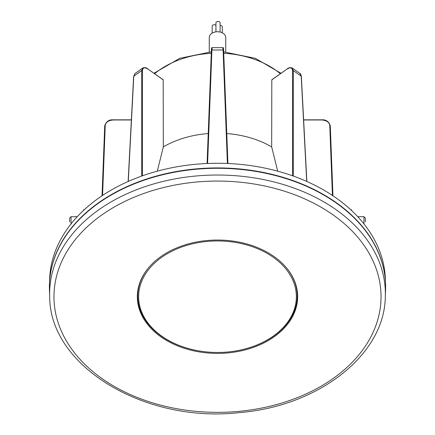 <?xml version="1.0" encoding="UTF-8"?>
<svg xmlns="http://www.w3.org/2000/svg" width="435" height="435" viewBox="0 0 435 435"><rect width="100%" height="100%" fill="white"/><g stroke="black" fill="none" stroke-linecap="round" stroke-linejoin="round"><path stroke-width="0.65" d="M277.693 171.167L271.668 146.867L271.815 79.839L272.201 79.73M226.771 133.545A85.499 60.46 0 0 1 271.668 146.867M162.799 79.73L163.185 79.839L163.332 146.867A85.499 60.46 0 0 1 208.229 133.545M163.332 146.867L157.307 171.167M385.54 283.669L385.366 278.906A167.926 118.739 180 0 0 217.5 163.272A167.926 118.739 180 0 0 49.633 278.906L49.459 283.669A168.1 118.864 0 0 1 217.5 167.921A168.1 118.864 0 0 1 385.54 283.669A168.1 118.864 0 0 1 385.551 283.854M332.427 195.44L329.768 125.438C329.154 122.132 326.44 120.31 321.623 119.978L303.635 119.978M131.365 119.978L113.377 119.978C108.56 120.31 105.846 122.132 105.232 125.438L102.573 195.44M163.185 79.839L148.047 69.138C144.648 67.066 142.778 67.545 142.435 70.568L142.435 175.8M287.198 68.969L287.024 68.98C288.595 67.626 290.341 67.311 292.26 68.045L293.299 70.568A0.522 0.381 180 0 0 292.565 70.568C292.222 67.545 290.352 67.066 286.953 69.138L271.815 79.839M141.701 176.061L141.701 70.568L133.795 76.158A0.522 0.37 -177 0 0 133.643 76.402L135.002 73.515L133.795 76.158L128.281 181.417M142.435 70.568A0.522 0.381 180 0 0 141.701 70.568L142.74 68.045L135.002 73.515M212.117 50.161C212.106 46.904 212.035 46.855 211.91 50.003L207.598 163.478M227.402 163.478L223.09 50.003C222.965 46.855 222.894 46.904 222.883 50.161M306.719 181.417L301.205 76.158L299.998 73.515C300.302 73.167 300.759 74.129 301.357 76.402A0.522 0.37 177 0 0 301.205 76.158L293.299 70.568L293.299 176.061M195.554 169.291A168.117 118.875 180 0 0 49.443 290.265L49.688 296.833A167.872 118.701 0 0 1 195.587 176.039A167.872 118.701 0 0 1 385.312 296.833L385.557 290.265A168.117 118.875 180 0 0 195.554 169.291M296.686 302.64A80.285 56.767 180 0 0 297.66 296.48M227.962 352.905A80.16 56.68 180 0 0 297.632 298.192A80.16 56.68 180 0 0 207.038 240.517A80.16 56.68 180 0 0 137.368 298.192A80.16 56.68 180 0 0 227.962 352.905M137.34 296.48A80.285 56.767 180 0 0 138.314 302.64M286.73 268.139A79.725 56.376 0 0 1 297.225 296.099A79.725 56.376 0 0 1 217.5 352.47A78.86 55.762 180 0 0 296.36 296.708A78.86 55.762 180 0 0 217.5 240.952A78.86 55.762 180 0 0 138.64 296.708A78.86 55.762 180 0 0 217.5 352.47A79.725 56.376 0 0 1 137.775 296.099A79.725 56.376 0 0 1 148.27 268.139M297.225 296.099L297.225 292.423A79.725 56.376 180 0 0 297.181 290.526M137.819 290.526A79.725 56.376 180 0 0 137.775 292.423L137.775 296.099M215.945 31.858L215.945 22.897A2.077 1.468 0 0 1 217.125 21.571A2.077 1.468 0 0 1 219.327 21.75A2.077 1.468 0 0 1 220.105 22.897L220.105 32.054M212.193 33.125L212.193 26.209A2.077 1.468 0 0 1 213.367 24.882A2.077 1.468 0 0 1 215.57 25.061A2.077 1.468 0 0 1 215.945 25.339M220.105 25.382A2.077 1.468 0 0 1 221.507 25.703A2.077 1.468 0 0 1 222.285 26.856L222.285 32.837M209.268 52.004L209.268 37.573A8.232 5.824 0 0 1 213.938 32.326A8.232 5.824 0 0 1 222.649 33.033A8.232 5.824 0 0 1 225.732 37.573L225.732 52.004M365.335 221.953L365.335 218.082L363.948 216.695L363.948 223.916M350.757 209.762L351.469 209.762L351.469 210.426M83.531 210.426L83.531 209.762L84.243 209.762M69.665 221.953L69.665 218.082L71.052 216.695L71.052 223.916M292.565 175.8L292.565 70.568M280.352 73.7A82.454 58.306 180 0 0 223.72 53.298M211.279 53.298A82.454 58.306 180 0 0 154.648 73.7M303.63 119.832L321.623 119.832C325.94 119.484 328.827 121.474 330.285 125.797L332.949 195.788L330.285 125.797A0.522 0.375 177.8 0 0 329.768 125.438M223.606 50.373L227.913 163.5L223.606 50.362A0.522 0.375 177.8 0 0 223.09 50.003L211.91 50.003A0.522 0.375 -177.8 0 0 211.394 50.373L207.087 163.5L211.394 50.362C211.742 46.235 211.165 48.791 212.057 47.627L222.943 47.627C223.742 48.698 223.291 46.159 223.606 50.362A0.522 0.375 177.8 0 1 223.606 50.373M102.051 195.788L104.715 125.807A0.522 0.375 -177.8 0 0 104.715 125.807L102.051 195.788M271.886 79.687L286.953 69.138M148.047 69.138L163.114 79.687M105.232 125.438A0.522 0.375 -177.8 0 0 104.715 125.797C106.173 121.474 109.06 119.484 113.377 119.832L131.37 119.832M196.152 182.058A163.538 115.639 180 0 0 55.359 311.803A163.538 115.639 180 0 0 238.848 411.363A163.538 115.639 180 0 0 379.641 281.614A163.538 115.639 180 0 0 196.152 182.058M292.26 68.045L299.998 73.515M280.977 73.254L255.285 58.317L223.666 51.874M211.334 51.874L179.715 58.317L154.023 73.254M301.357 76.402L306.86 181.482M128.14 181.482L133.643 76.402M147.976 68.98C146.405 67.626 144.659 67.311 142.74 68.045M49.688 296.833C49.699 366.466 144.822 423.391 239.25 412.614C318.534 406.361 384.589 354.922 385.312 296.833M357.733 216.695L363.948 216.695M77.267 216.695L71.052 216.695"/></g></svg>
